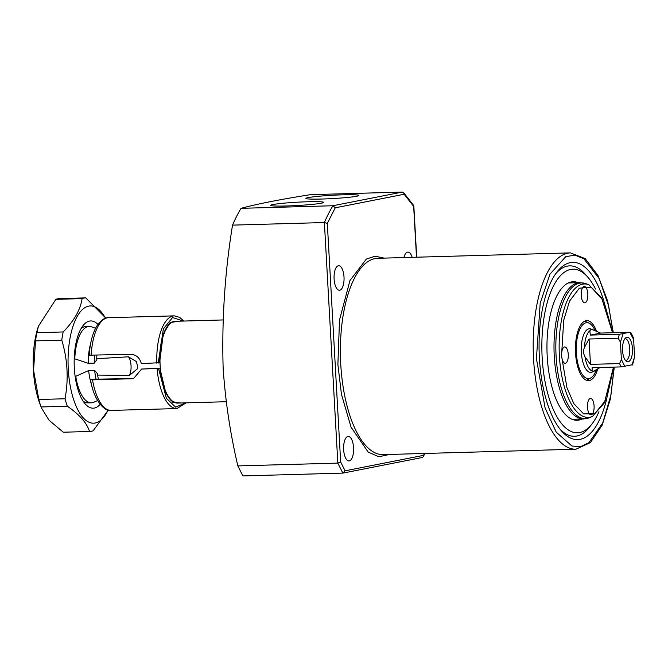 <?xml version="1.0" encoding="UTF-8"?>
<svg xmlns="http://www.w3.org/2000/svg" width="668" height="668" viewBox="0 0 668 668"><rect width="100%" height="100%" fill="white"/><g stroke="black" fill="none" stroke-linecap="round" stroke-linejoin="round"><path stroke-width="1" d="M344.012 276.995A12.274 4.993 88.4 0 0 338.709 265.705A12.274 4.993 88.4 0 0 334.1 278.948A12.274 4.993 88.4 0 0 339.402 290.246A12.274 4.993 88.4 0 0 344.012 276.995M412.156 257.33A12.274 4.993 88.4 0 0 407.881 252.086A12.274 4.993 88.4 0 0 403.906 257.564M353.556 447.702A12.274 4.993 88.4 0 0 348.253 436.413A12.274 4.993 88.4 0 0 343.644 449.656A12.274 4.993 88.4 0 0 348.946 460.953A12.274 4.993 88.4 0 0 353.556 447.702M598.937 411.697A81.838 33.291 -91.6 0 1 592.073 423.821A81.838 33.291 -91.6 0 1 579.757 432.538A81.838 33.291 -91.6 0 1 542.157 357.497A81.838 33.291 -91.6 0 1 570.639 269.438A81.838 33.291 -91.6 0 1 587.957 277.329L585.377 274.348A85.245 34.678 88.4 0 0 567.332 266.131A85.245 34.678 88.4 0 0 555.709 273.73M606.627 399.08A88.652 36.064 -91.6 0 1 561.37 430.785A88.652 36.064 -91.6 0 1 539.402 358.04A88.652 36.064 -91.6 0 1 556.912 272.093A88.652 36.064 -91.6 0 1 603.872 301.21M587.957 277.329A81.838 33.291 -91.6 0 1 595.497 289.044M560.076 429.223A85.245 34.678 88.4 0 0 576.835 436.02A85.245 34.678 88.4 0 0 589.66 426.944L592.073 423.821M413.667 206.395L413.743 205.61L403.631 192.643L402.295 192.083L310.445 194.664C280.268 199.415 257.138 203.965 241.064 208.324A180.034 73.238 88.4 0 0 232.531 225.124L324.381 222.544L337.833 463.108L342.851 473.111L422.443 457.463L423.621 456.411L423.654 455.334L345.08 470.806L342.851 473.111L242.86 475.917L237.85 465.913L337.833 463.108L340.655 461.972L327.32 223.396L335.252 207.815L404.182 194.246L413.667 206.395L416.506 257.205M232.531 225.124C224.849 272.327 221.726 320.055 223.154 368.31C225.392 401.226 230.293 433.757 237.85 465.913M286.455 205.978A26.545 1.653 176.8 0 1 270.674 205.352A26.545 1.653 176.8 0 1 307.89 201.753A26.545 1.653 176.8 0 1 323.671 202.387A26.545 1.653 176.8 0 1 286.455 205.978M321.7 199.039A26.545 1.653 176.8 0 1 305.919 198.413A26.545 1.653 176.8 0 1 343.135 194.814A26.545 1.653 176.8 0 1 358.916 195.448A26.545 1.653 176.8 0 1 321.7 199.039M582.087 419.02A69.288 28.181 -91.6 0 1 577.144 420.247A69.288 28.181 -91.6 0 1 547.217 356.495A69.288 28.181 -91.6 0 1 573.253 281.729A69.288 28.181 -91.6 0 1 578.263 282.681M389.636 454.44L378.848 456.753L368.202 452.094L351.034 427.111L341.457 394.312L337.883 364.494L339.511 319.997L349.949 280.535L366.348 259.084L375.049 256.195L384.125 258.115M403.631 192.643L404.182 194.246M241.064 208.324L332.914 205.744L335.252 207.815M402.295 192.083L332.914 205.744A180.034 73.238 88.4 0 0 324.381 222.544L327.32 223.396M90.564 344.012A33.55 13.652 88.4 0 0 88.243 363.317L94.255 363.15L96.868 359.693L96.701 358.716L128.398 356.804L136.314 361.522L137.524 365.981L137.307 368.87L129.433 375.424L97.62 375.082A37.375 15.205 88.4 0 0 98.321 379.098M96.893 355.217A37.375 15.205 88.4 0 0 96.701 358.716M222.97 319.947L175.5 321.283A40.915 16.642 88.4 0 0 175.125 321.3A40.915 16.642 88.4 0 0 174.365 321.408A40.915 16.642 88.4 0 0 160.128 365.438A40.915 16.642 88.4 0 0 177.421 403.08A40.915 16.642 88.4 0 0 177.797 403.08L226.26 401.719M96.075 379.165A33.55 13.652 -91.6 0 1 94.664 370.381L88.652 370.548L75.768 376.309A38.193 15.531 88.4 0 0 91.357 402.779A38.193 15.531 88.4 0 0 92.409 402.662A38.193 15.531 88.4 0 0 93.854 402.203L97.578 400.583M95.549 328.28L91.741 326.869A38.193 15.531 88.4 0 0 89.211 326.435A38.193 15.531 88.4 0 0 88.151 326.552A38.193 15.531 88.4 0 0 74.783 358.816L88.243 363.317M74.215 358.833L74.783 358.816M94.664 370.381L97.662 373.921L97.62 375.082M75.768 376.309L75.125 376.326M88.652 370.548A33.55 13.652 88.4 0 0 91.716 385.16M600.123 367.492L592.182 372.059A21.819 8.876 -91.6 0 1 591.355 372.318A21.819 8.876 -91.6 0 1 590.754 372.385A21.819 8.876 -91.6 0 1 581.294 351.56A21.819 8.876 -91.6 0 1 588.925 328.823A21.819 8.876 -91.6 0 1 589.527 328.756A21.819 8.876 -91.6 0 1 590.971 329.007L600.59 333.073L629.74 332.255L619.461 334.276L590.32 335.094L589.852 330.752L590.929 329.549L593.66 330M594.203 371.174L592.098 370.982A20.733 8.433 -91.6 0 1 584.993 356.796C583.323 353.781 583.147 350.65 584.467 347.402A20.733 8.433 -91.6 0 1 589.852 330.752M626.818 337.29A12.274 4.993 88.4 0 0 625.891 337.699A12.274 4.993 88.4 0 0 622.518 349.665A12.274 4.993 88.4 0 0 626.559 361.413A12.274 4.993 88.4 0 0 628.187 361.755A12.274 4.993 88.4 0 0 632.462 348.546A12.274 4.993 88.4 0 0 626.818 337.29M625.524 360.486A10.913 4.442 88.4 0 0 625.657 360.486A10.913 4.442 88.4 0 0 625.958 360.453A10.913 4.442 88.4 0 0 629.774 349.088A10.913 4.442 88.4 0 0 625.039 338.676A10.913 4.442 88.4 0 0 624.906 338.684M584.467 347.402L589.051 339.018L618.192 338.2L620.413 342.125L621.382 359.518L619.612 363.559L590.47 364.377L584.993 356.796M589.051 339.018L590.47 364.377M592.098 370.982L592.14 367.717L621.29 366.899L631.561 364.878M632.554 364.953L634.6 356.921L633.631 339.519L633.256 337.449L630.734 332.313M629.74 332.255L633.631 339.519M590.32 335.094L600.59 333.073M581.218 295.298A8.183 3.332 -91.6 0 1 584.291 286.463A8.183 3.332 -91.6 0 1 587.823 293.995A8.183 3.332 -91.6 0 1 584.75 302.821A8.183 3.332 -91.6 0 1 581.218 295.298M561.654 355.76A8.183 3.332 -91.6 0 1 564.736 346.926A8.183 3.332 -91.6 0 1 568.268 354.457A8.183 3.332 -91.6 0 1 565.195 363.292A8.183 3.332 -91.6 0 1 561.654 355.76M587.481 407.288A8.183 3.332 -91.6 0 1 590.554 398.454A8.183 3.332 -91.6 0 1 594.086 405.985A8.183 3.332 -91.6 0 1 591.013 414.82A8.183 3.332 -91.6 0 1 587.481 407.288M596.307 370.014A27.973 11.381 -91.6 0 1 590.779 377.921A27.973 11.381 -91.6 0 1 589.209 378.514A27.973 11.381 -91.6 0 1 576.359 352.863A27.973 11.381 -91.6 0 1 586.095 322.769A27.973 11.381 -91.6 0 1 589.243 323.22L585.377 321.341A30.01 12.208 88.4 0 0 584.826 321.108M596.39 330.927A30.01 12.208 88.4 0 0 586.805 320.648A30.01 12.208 88.4 0 0 575.532 353.03A30.01 12.208 88.4 0 0 588.491 380.635A30.01 12.208 88.4 0 0 597.676 369.195M589.243 323.22A27.973 11.381 -91.6 0 1 595.029 330.401M586.487 380.284A30.01 12.208 88.4 0 0 587.022 380.025L590.779 377.921M38.418 326.193L37.642 328.739A58.65 23.856 88.4 0 0 33.4 370.206A58.65 23.856 88.4 0 0 39.738 403.372L41.074 406.962A66.833 27.188 88.4 0 1 38.802 399.497L33.567 370.289L35.529 340.88A66.833 27.188 88.4 0 1 36.915 332.697L38.418 326.193L55.845 299.339A66.833 27.188 88.4 0 1 59.51 298.613L85.754 297.878L105.845 318.143M38.802 399.497L65.047 398.763A66.833 27.188 88.4 0 0 67.318 406.227C79.5 414.561 86.898 422.978 89.52 431.486L63.276 432.221L49.056 420.23L41.408 407.931M81.037 328.631A38.193 15.531 -91.6 0 1 85.896 326.527L89.211 326.435M108.082 410.035A58.65 23.856 -91.6 0 1 95.223 423.003A58.65 23.856 -91.6 0 1 68.27 369.22A58.65 23.856 -91.6 0 1 88.685 306.119A58.65 23.856 -91.6 0 1 105.502 318.252M85.754 297.878A66.833 27.188 88.4 0 0 83.917 298.087A66.833 27.188 88.4 0 0 82.089 298.596L55.845 299.339M65.047 398.763C68.695 379.09 67.602 359.551 61.773 340.146A66.833 27.188 -91.6 0 1 63.159 331.954C74.181 320.765 80.494 309.643 82.089 298.596M89.52 431.486A66.833 27.188 88.4 0 0 91.366 431.277A66.833 27.188 88.4 0 0 93.186 430.768L108.258 410.077M100.167 404.357A43.645 17.752 -91.6 0 1 85.145 403.848A43.645 17.752 -91.6 0 1 74.332 368.035A43.645 17.752 -91.6 0 1 82.957 325.717A43.645 17.752 -91.6 0 1 97.912 324.364M61.773 340.146L35.529 340.88M67.318 406.227L41.074 406.962M36.915 332.697L63.159 331.954M91.357 402.779L88.042 402.879A38.193 15.531 -91.6 0 1 83.074 401.05M185.679 402.862L175.609 407.154L166.365 398.27L158.55 368.494L159.385 368.168L159.894 368.227L165.873 393.176L172.954 402.545L181.562 402.979M158.55 368.494L141.633 369.045L159.385 368.168M141.633 369.045L133.542 378.556L94.973 379.19L90.898 379.658L92.518 379.841A46.376 18.863 88.4 0 0 111.189 410.411L176.953 408.565A46.376 18.863 -91.6 0 1 157.114 368.611M89.537 355.192L130.502 354.274C136.072 354.558 139.679 357.664 141.332 363.609L159.084 362.732M111.189 410.411C104.275 412.039 93.278 399.163 90.597 379.766L90.898 379.658M131.872 378.739L92.518 379.841M340.755 364.269A98.204 39.946 88.4 0 0 383.165 454.624L575.958 449.205A98.204 39.946 -91.6 0 1 533.557 358.85A98.204 39.946 -91.6 0 1 570.447 252.88L377.645 258.299A98.204 39.946 88.4 0 0 340.755 364.269M614.092 367.099L610.944 395.013L602.753 422.928L588.942 442.65L580.559 446.667L571.917 446.024L556.219 432.129L545.105 408.031L536.429 358.624L540.203 303.138L549.948 274.214L565.779 256.654L574.939 255.126L583.974 258.842L599.154 278.598L608.657 306.019L613.124 332.722M424.255 453.472L423.654 455.334M345.08 470.806L340.655 461.972M94.255 363.15A33.55 13.652 -91.6 0 1 94.547 355.284M128.398 356.804A10.913 4.442 -91.6 0 1 131.045 365.697A10.913 4.442 -91.6 0 1 129.433 375.424M619.461 334.276A20.733 8.433 88.4 0 0 618.192 338.2M619.612 363.559A20.733 8.433 88.4 0 0 621.29 366.899M620.413 342.125L623.069 333.908M624.889 366.523L621.382 359.518M634.6 356.921L631.945 365.137M572.134 419.295L583.707 418.97A68.194 27.739 -91.6 0 1 554.256 356.228A68.194 27.739 -91.6 0 1 579.874 282.639L586.087 283.691A67.869 27.605 -91.6 0 0 556.093 356.153A67.869 27.605 -91.6 0 0 589.844 417.575L592.583 416.381A66.733 27.146 -91.6 0 1 559.392 355.986A66.733 27.146 -91.6 0 1 588.892 284.727L603.822 301.093L612.723 332.731M613.491 367.116L604.356 402.929L594.762 413.801L583.665 413.893L573.812 403.639L566.948 387.69L561.538 355.785L563.734 320.097L569.604 301.043L579.365 288.192L591.13 287.14L601.626 297.87L612.523 332.739M156.805 363.175A46.376 18.863 -91.6 0 1 174.348 315.855L108.583 317.701A46.376 18.863 88.4 0 0 91.149 355.384M179.266 321.174L170.115 322.56L163.268 334.209L159.585 362.791M158.241 363.058L163.368 328.915L172.536 317.542L183.383 321.058M613.316 332.714L607.671 301.151L598.002 275.492L585.277 258.675L570.447 252.88M614.284 367.091L610.418 398.93L602.202 425.09L590.437 442.592L575.958 449.205M423.621 456.411L424.581 453.463M413.826 205.886L416.698 257.205M568.301 282.965L579.874 282.639M583.707 418.97L589.844 417.575M588.892 284.727L586.087 283.691M592.583 416.381L606.569 399.205L613.692 367.108M176.477 403.054L171.008 400.399C165.205 394.37 161.531 383.641 159.986 368.193M176.953 408.565L186.096 402.854M159.685 362.757C159.418 350.349 161.021 339.937 164.47 331.528C169.455 321.483 171.517 322.218 174.181 321.383M89.228 355.301C89.988 343.185 92.476 333.491 96.693 326.218C100.743 320.273 104.701 317.434 108.583 317.701M183.8 321.049L179.659 317.367L174.348 315.855"/></g></svg>
